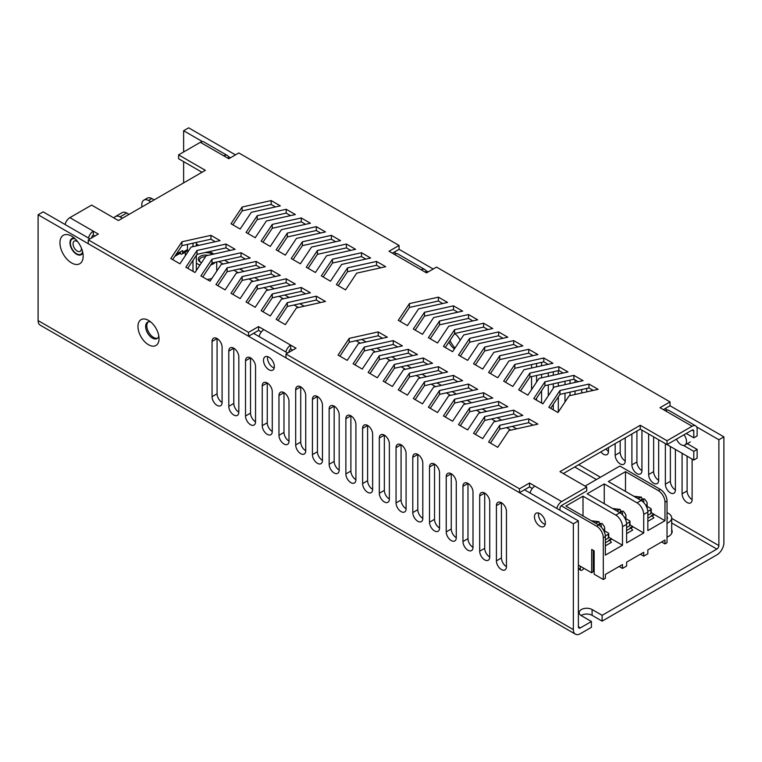 <?xml version="1.0" encoding="UTF-8"?>
<svg xmlns="http://www.w3.org/2000/svg" width="762" height="762" viewBox="0 0 762 762"><rect width="100%" height="100%" fill="white"/><g stroke="black" fill="none" stroke-linecap="round" stroke-linejoin="round"><path stroke-width="1.14" d="M676.494 439.122A7.687 4.439 -120 0 0 684.924 445.065A7.687 4.439 -120 0 0 686.514 441.541A7.687 4.439 -120 0 0 683.99 434.788M538.629 513.074A7.687 4.439 -120 0 0 545.192 524.437A7.687 4.439 60 0 1 538.629 513.074M82.801 252.698A9.315 5.382 60 0 1 71.914 249.307A9.315 5.382 60 0 1 74.419 238.182M71.552 236.106L71.552 236.106A16.421 9.477 60 0 1 83.163 256.213A16.421 9.477 60 0 1 71.552 262.919A16.421 9.477 60 0 1 59.941 242.811A16.421 9.477 60 0 1 71.552 236.106M692.077 459.048A7.096 4.096 60 0 1 692.115 459.848L692.115 499.634A7.096 4.096 60 0 1 690.648 502.882A7.096 4.096 60 0 1 685.181 500.977A7.096 4.096 60 0 1 682.085 493.843L682.085 454.047A7.096 4.096 60 0 1 682.123 453.304M692.115 499.634A7.096 4.096 60 0 1 687.105 490.938L687.105 456.171M675.351 449.389A7.096 4.096 60 0 1 675.389 450.19L675.389 489.976A7.096 4.096 60 0 1 673.922 493.224A7.096 4.096 60 0 1 668.455 491.328A7.096 4.096 60 0 1 665.359 484.184L665.359 444.398A7.096 4.096 60 0 1 665.397 443.646M675.389 489.976A7.096 4.096 60 0 1 670.37 481.289L670.37 446.522M658.663 439.76L658.663 480.317A7.096 4.096 60 0 1 653.644 471.63L653.644 436.864M658.663 480.317A7.096 4.096 60 0 1 657.196 483.565A7.096 4.096 60 0 1 651.729 481.67A7.096 4.096 60 0 1 648.633 474.526L648.633 433.969M641.937 430.101L641.937 470.659A7.096 4.096 60 0 1 636.918 461.972L636.918 431.063M641.937 470.659A7.096 4.096 60 0 1 640.471 473.907A7.096 4.096 60 0 1 635.003 472.011A7.096 4.096 60 0 1 631.898 464.868L631.898 433.969M625.211 437.826L625.211 461A7.096 4.096 60 0 1 620.192 452.314L620.192 440.722M625.211 461A7.096 4.096 60 0 1 623.745 464.258A7.096 4.096 60 0 1 618.277 462.353A7.096 4.096 60 0 1 615.172 455.209L615.172 443.617M608.486 447.485L608.486 451.352A7.096 4.096 60 0 1 607.019 454.6A7.096 4.096 60 0 1 600.856 451.885M608.486 451.352A7.096 4.096 60 0 1 605.876 448.989M586.74 391.878L586.74 388.42M581.72 392.992L581.72 389.534M591.76 389.544L591.76 390.763M570.014 395.592L570.014 392.135M570.014 383.553L570.014 380.105M564.994 401.993L564.994 393.259M564.994 384.667L564.994 381.219M575.034 379.886L575.034 382.438M575.034 391.02L575.034 394.478M553.288 409.823L553.288 404.403M553.288 388.277L553.288 383.819M553.288 375.237L553.288 371.78M548.269 395.802L548.269 384.934M548.269 376.352L548.269 372.894M558.308 370.665L558.308 374.123M558.308 382.705L558.308 386.163M558.308 396.878L558.308 412.023M536.562 400.164L536.562 398.221M536.562 382.095L536.562 375.504M536.562 366.913L536.562 363.464M531.543 389.62L531.543 376.618M531.543 368.036L531.543 364.579M531.543 355.997L531.543 354.778M541.582 362.35L541.582 365.798M541.582 374.38L541.582 377.838M541.582 390.696L541.582 403.06M460.143 340.357A9.315 5.382 -120 0 0 454.543 333.613M448.97 341.967A9.315 5.382 -120 0 0 454.504 348.815M450.028 340.385A16.421 9.477 -120 0 0 455.028 348.024M581.073 615.525A7.572 4.372 180 0 1 592.093 615.325L602.132 621.125L716.871 554.869A9.935 5.734 120 0 0 723.9 542.706L723.9 436.864L670.036 405.765L670.036 401.898L436.531 267.091L426.501 272.882L421.148 269.796A7.096 4.096 -60 0 1 424.691 269.443A7.096 4.096 -60 0 1 426.158 272.691M433.187 269.024L399.069 249.317L399.069 245.459L238.82 152.943L228.79 158.734L223.771 155.839A7.096 4.096 -60 0 1 227.314 155.486A7.096 4.096 -60 0 1 228.79 158.734M235.477 154.876L188.643 127.835L183.623 130.731L202.511 141.637M723.9 436.864L718.88 439.76L696.649 426.92M667.522 410.108L665.026 408.661M428.168 271.92L425.672 270.472M396.545 253.66L394.049 252.212M230.457 157.772L228.295 156.524M183.623 182.88L183.623 161.63M183.623 151.971L183.623 130.731M580.387 627.878A2.838 1.638 -60 0 1 578.968 628.021A2.838 1.638 -60 0 1 578.377 626.726L580.387 627.878L591.426 621.506L581.387 615.715A7.572 4.372 180 0 1 579.168 612.619A7.572 4.372 180 0 1 583.844 608.581A7.572 4.372 180 0 1 592.093 609.533L602.132 615.325L716.871 549.078A2.838 1.638 120 0 0 718.88 545.602L718.88 439.76M667.026 537.134A11.83 6.829 0 0 0 672.17 531.505A11.83 6.829 0 0 0 671.693 529.59M207.045 279.454A11.83 6.829 0 0 0 211.931 278.378M602.132 615.325L602.132 621.125M591.426 621.506L591.426 627.297L580.387 633.679A9.935 5.734 -60 0 1 575.415 634.165A9.935 5.734 -60 0 1 573.357 629.622L573.357 523.78L578.377 520.875L524.513 489.785M274.215 367.989A7.687 4.439 60 0 1 267.662 356.626A7.687 4.439 -120 0 0 274.215 367.989M575.415 634.165L40.157 325.136A9.935 5.734 -60 0 1 38.1 320.592L38.1 214.751L43.12 211.846L89.954 238.887M38.1 214.751L573.357 523.78M253.546 333.337L287.665 353.035M578.377 626.726L578.377 520.875M212.055 341.452L212.055 396.688A7.096 4.096 -120 0 0 215.16 403.831A7.096 4.096 -120 0 0 220.628 405.727A7.096 4.096 -120 0 0 222.094 402.479L222.094 347.243A7.096 4.096 -120 0 0 218.999 340.1A7.096 4.096 -120 0 0 213.531 338.204A7.096 4.096 -120 0 0 212.055 341.452L217.075 338.547L217.075 393.792A7.096 4.096 -120 0 0 222.094 402.479M228.79 351.111L228.79 406.346A7.096 4.096 -120 0 0 231.886 413.49A7.096 4.096 -120 0 0 237.353 415.385A7.096 4.096 -120 0 0 238.82 412.137L238.82 356.902A7.096 4.096 -120 0 0 235.725 349.758A7.096 4.096 -120 0 0 230.257 347.853A7.096 4.096 -120 0 0 228.79 351.111L233.801 348.205L233.801 403.45A7.096 4.096 -120 0 0 238.82 412.137M245.516 360.759L245.516 416.004A7.096 4.096 -120 0 0 248.612 423.148A7.096 4.096 -120 0 0 254.079 425.044A7.096 4.096 -120 0 0 255.546 421.796L255.546 366.56A7.096 4.096 -120 0 0 252.451 359.416A7.096 4.096 -120 0 0 246.983 357.511A7.096 4.096 -120 0 0 245.516 360.759L250.527 357.864L250.527 413.109A7.096 4.096 -120 0 0 255.546 421.796M262.242 385.867L262.242 425.663A7.096 4.096 -120 0 0 265.338 432.806A7.096 4.096 -120 0 0 270.805 434.702A7.096 4.096 -120 0 0 272.272 431.454L272.272 391.668A7.096 4.096 -120 0 0 269.177 384.524A7.096 4.096 -120 0 0 263.709 382.619A7.096 4.096 -120 0 0 262.242 385.867L267.262 382.972L267.262 422.767A7.096 4.096 -120 0 0 272.272 431.454M278.968 395.526L278.968 435.321A7.096 4.096 -120 0 0 282.064 442.455A7.096 4.096 -120 0 0 287.531 444.36A7.096 4.096 -120 0 0 288.998 441.112L288.998 401.326A7.096 4.096 -120 0 0 285.902 394.183A7.096 4.096 -120 0 0 280.435 392.278A7.096 4.096 -120 0 0 278.968 395.526L283.988 392.63L283.988 432.416A7.096 4.096 -120 0 0 288.998 441.112M295.694 389.734L295.694 444.97A7.096 4.096 -120 0 0 298.79 452.114A7.096 4.096 -120 0 0 304.257 454.019A7.096 4.096 -120 0 0 305.733 450.771L305.733 395.526A7.096 4.096 -120 0 0 302.628 388.391A7.096 4.096 -120 0 0 297.161 386.486A7.096 4.096 -120 0 0 295.694 389.734L300.714 386.839L300.714 442.074A7.096 4.096 -120 0 0 305.733 450.771M312.42 399.393L312.42 454.628A7.096 4.096 -120 0 0 315.516 461.772A7.096 4.096 -120 0 0 320.983 463.677A7.096 4.096 -120 0 0 322.459 460.429L322.459 405.184A7.096 4.096 -120 0 0 319.354 398.04A7.096 4.096 -120 0 0 313.887 396.145A7.096 4.096 -120 0 0 312.42 399.393L317.44 396.497L317.44 451.733A7.096 4.096 -120 0 0 322.459 460.429M329.146 409.051L329.146 464.287A7.096 4.096 -120 0 0 332.242 471.43A7.096 4.096 -120 0 0 337.709 473.335A7.096 4.096 -120 0 0 339.185 470.087L339.185 414.842A7.096 4.096 -120 0 0 336.09 407.699A7.096 4.096 -120 0 0 330.613 405.803A7.096 4.096 -120 0 0 329.146 409.051L334.166 406.156L334.166 461.391A7.096 4.096 -120 0 0 339.185 470.087M345.872 418.709L345.872 473.945A7.096 4.096 -120 0 0 348.967 481.089A7.096 4.096 -120 0 0 354.444 482.984A7.096 4.096 -120 0 0 355.911 479.736L355.911 424.501A7.096 4.096 -120 0 0 352.816 417.357A7.096 4.096 -120 0 0 347.348 415.461A7.096 4.096 -120 0 0 345.872 418.709L350.891 415.804L350.891 471.049A7.096 4.096 -120 0 0 355.911 479.736M362.598 428.368L362.598 483.603A7.096 4.096 -120 0 0 365.703 490.747A7.096 4.096 -120 0 0 371.17 492.643A7.096 4.096 -120 0 0 372.637 489.394L372.637 434.159A7.096 4.096 -120 0 0 369.541 427.015A7.096 4.096 -120 0 0 364.074 425.11A7.096 4.096 -120 0 0 362.598 428.368L367.617 425.463L367.617 480.708A7.096 4.096 -120 0 0 372.637 489.394M379.324 438.017L379.324 493.262A7.096 4.096 -120 0 0 382.429 500.405A7.096 4.096 -120 0 0 387.896 502.301A7.096 4.096 -120 0 0 389.363 499.053L389.363 443.817A7.096 4.096 -120 0 0 386.267 436.674A7.096 4.096 -120 0 0 380.8 434.769A7.096 4.096 -120 0 0 379.324 438.017L384.343 435.121L384.343 490.366A7.096 4.096 -120 0 0 389.363 499.053M396.05 447.675L396.05 502.92A7.096 4.096 -120 0 0 399.155 510.054A7.096 4.096 -120 0 0 404.622 511.959A7.096 4.096 -120 0 0 406.089 508.711L406.089 453.476A7.096 4.096 -120 0 0 402.993 446.332A7.096 4.096 -120 0 0 397.526 444.427A7.096 4.096 -120 0 0 396.05 447.675L401.069 444.779L401.069 500.024A7.096 4.096 -120 0 0 406.089 508.711M412.785 457.333L412.785 512.578A7.096 4.096 -120 0 0 415.881 519.713A7.096 4.096 -120 0 0 421.348 521.618A7.096 4.096 -120 0 0 422.815 518.37L422.815 463.125A7.096 4.096 -120 0 0 419.719 455.99A7.096 4.096 -120 0 0 414.252 454.085A7.096 4.096 -120 0 0 412.785 457.333L417.795 454.438L417.795 509.673A7.096 4.096 -120 0 0 422.815 518.37M429.511 466.992L429.511 522.227A7.096 4.096 -120 0 0 432.606 529.371A7.096 4.096 -120 0 0 438.074 531.276A7.096 4.096 -120 0 0 439.541 528.028L439.541 472.783A7.096 4.096 -120 0 0 436.445 465.649A7.096 4.096 -120 0 0 430.978 463.744A7.096 4.096 -120 0 0 429.511 466.992L434.531 464.096L434.531 519.332A7.096 4.096 -120 0 0 439.541 528.028M446.237 476.65L446.237 531.886A7.096 4.096 -120 0 0 449.332 539.029A7.096 4.096 -120 0 0 454.8 540.934A7.096 4.096 -120 0 0 456.267 537.686L456.267 482.441A7.096 4.096 -120 0 0 453.171 475.298A7.096 4.096 -120 0 0 447.704 473.402A7.096 4.096 -120 0 0 446.237 476.65L451.256 473.754L451.256 528.99A7.096 4.096 -120 0 0 456.267 537.686M462.963 486.308L462.963 541.544A7.096 4.096 -120 0 0 466.058 548.688A7.096 4.096 -120 0 0 471.526 550.593A7.096 4.096 -120 0 0 473.002 547.345L473.002 492.1A7.096 4.096 -120 0 0 469.897 484.956A7.096 4.096 -120 0 0 464.429 483.06A7.096 4.096 -120 0 0 462.963 486.308L467.982 483.413L467.982 538.648A7.096 4.096 -120 0 0 473.002 547.345M479.689 495.967L479.689 551.202A7.096 4.096 -120 0 0 482.784 558.346A7.096 4.096 -120 0 0 488.252 560.241A7.096 4.096 -120 0 0 489.728 556.993L489.728 501.758A7.096 4.096 -120 0 0 486.623 494.614A7.096 4.096 -120 0 0 481.155 492.719A7.096 4.096 -120 0 0 479.689 495.967L484.708 493.062L484.708 548.307A7.096 4.096 -120 0 0 489.728 556.993M496.414 505.625L496.414 560.861A7.096 4.096 -120 0 0 499.51 568.004A7.096 4.096 -120 0 0 504.977 569.9A7.096 4.096 -120 0 0 506.454 566.652L506.454 511.416A7.096 4.096 -120 0 0 503.358 504.273A7.096 4.096 -120 0 0 497.881 502.368A7.096 4.096 -120 0 0 496.414 505.625L501.434 502.72L501.434 557.965A7.096 4.096 -120 0 0 506.454 566.652M545.344 523.056A7.687 4.439 -120 0 0 541.982 515.312A7.687 4.439 -120 0 0 536.057 513.255A7.687 4.439 -120 0 0 536.057 522.132A7.687 4.439 -120 0 0 543.744 526.571A7.687 4.439 -120 0 0 545.344 523.056M274.368 366.608A7.687 4.439 -120 0 0 271.015 358.873A7.687 4.439 -120 0 0 265.09 356.807A7.687 4.439 -120 0 0 265.09 365.684A7.687 4.439 -120 0 0 272.777 370.122A7.687 4.439 -120 0 0 274.368 366.608M148.495 320.392L148.495 320.392A14.907 8.601 60 0 1 159.039 338.652A14.907 8.601 60 0 1 148.495 344.729A14.907 8.601 60 0 1 137.96 326.479A14.907 8.601 60 0 1 148.495 320.392M157.62 338.137A9.458 5.467 60 0 1 148.78 332.403A9.458 5.467 60 0 1 148.238 321.878M150.638 321.888A9.458 5.467 -120 0 0 147.609 322.145A9.458 5.467 -120 0 0 147.609 333.08A9.458 5.467 -120 0 0 157.077 338.538A9.458 5.467 -120 0 0 158.81 336.042M693.791 460.038L693.791 451.352L697.135 449.418L697.135 458.105L693.791 460.038L667.026 444.589L667.026 440.722L640.271 425.272L559.975 471.63L586.74 487.08L561.651 501.567A7.096 4.096 120 0 0 556.851 508.444M285.988 354.006L519.494 488.813L519.494 492.681L285.988 357.864L285.988 354.006L296.027 348.205L290.674 345.119L290.674 348.977A2.362 1.362 120 0 0 288.998 351.882L288.998 352.263M285.874 352.006A7.096 4.096 120 0 1 290.674 345.119L258.556 326.574L248.526 332.375L248.526 336.233L88.278 243.716L88.278 239.859L98.317 234.058L93.297 231.162L93.297 235.029A2.362 1.362 120 0 0 91.63 237.925M248.526 332.375L88.278 239.859M586.74 487.08L586.74 490.938L561.651 505.425A2.362 1.362 120 0 0 559.975 508.321L559.975 510.254M223.771 155.839L200.349 142.323L178.603 154.876L205.369 170.326L118.386 220.542L91.63 205.092L69.885 217.646A7.096 4.096 120 0 0 65.075 224.533M670.036 401.898L660.006 407.699L665.359 410.785A7.096 4.096 -60 0 1 668.903 410.432L695.668 425.891A7.096 4.096 -60 0 1 697.135 429.139L697.135 435.893L693.791 437.826L693.791 431.063L692.115 430.101L667.026 444.589L640.271 429.139L640.271 425.272M421.148 269.796L389.03 251.25L399.069 245.459M519.494 488.813L529.533 483.022L534.886 486.108A7.096 4.096 120 0 0 530.085 492.995M695.668 425.891A7.096 4.096 -60 0 0 692.115 426.234L667.026 440.722M296.485 307.915L285.321 324.641L276.168 319.364L287.331 302.628L316.316 296.18L325.469 301.466L296.485 307.915M281.426 299.218L270.272 315.954L261.118 310.667L272.272 293.932L301.266 287.493L310.41 292.779L281.426 299.218M266.376 290.532L255.213 307.257L246.059 301.981L257.223 285.245L286.207 278.806L295.361 284.083L266.376 290.532M251.317 281.835L240.163 298.571L231.01 293.284L242.164 276.549L271.158 270.11L280.302 275.396L251.317 281.835M236.268 273.148L225.104 289.884L215.951 284.597L227.114 267.862L256.099 261.423L265.252 266.7L236.268 273.148M221.209 264.452L210.055 281.188L200.901 275.901L212.055 259.166L241.049 252.727L250.193 258.013L221.209 264.452M206.159 255.765L194.996 272.501L185.842 267.214L197.006 250.479L225.99 244.04L235.144 249.317L206.159 255.765M191.1 247.069L179.946 263.804L170.793 258.518L181.947 241.783L210.941 235.344L220.085 240.63L191.1 247.069M356.702 273.148L345.538 289.884L336.385 284.597L347.548 267.862L376.533 261.423L385.686 266.7L356.702 273.148M341.643 264.452L330.489 281.188L321.335 275.901L332.489 259.166L361.474 252.727L370.627 258.013L341.643 264.452M326.593 255.765L315.43 272.501L306.276 267.214L317.44 250.479L346.424 244.04L355.578 249.317L326.593 255.765M311.534 247.069L300.38 263.804L291.227 258.518L302.381 241.783L331.375 235.344L340.519 240.63L311.534 247.069M296.485 238.382L285.321 255.118L276.168 249.831L287.331 233.096L316.316 226.657L325.469 231.934L296.485 238.382M281.426 229.686L270.272 246.421L261.118 241.135L272.272 224.399L301.266 217.961L310.41 223.247L281.426 229.686M266.376 220.999L255.213 237.734L246.059 232.448L257.223 215.713L286.207 209.274L295.361 214.551L266.376 220.999M251.317 212.303L240.163 229.038L231.01 223.752L242.164 207.016L271.158 200.577L280.302 205.864L251.317 212.303M528.742 418.833L537.896 424.11L508.911 430.559L497.757 447.294L488.604 442.008L499.758 425.272L528.742 418.833L528.742 422.691L499.758 429.139L490.461 443.084M513.693 410.137L522.846 415.423L493.862 421.862L482.698 438.598L473.545 433.321L484.708 416.585L513.693 410.137L513.693 414.004L484.708 420.443L475.412 434.388M498.634 401.45L507.787 406.727L478.803 413.175L467.649 429.911L458.495 424.625L469.649 407.889L498.634 401.45L498.634 405.308L469.649 411.756L460.353 425.701M483.584 392.754L492.738 398.04L463.753 404.479L452.59 421.215L443.436 415.938L454.6 399.202L483.584 392.754L483.584 396.621L454.6 403.06L445.303 417.005M468.535 384.067L477.679 389.344L448.694 395.792L437.54 412.528L428.387 407.241L439.541 390.506L468.535 384.067L468.535 387.925L439.541 394.373L430.244 408.318M453.476 375.371L462.629 380.657L433.645 387.096L422.481 403.831L413.328 398.555L424.491 381.819L453.476 375.371L453.476 379.238L424.491 385.677L415.195 399.621M438.426 366.684L447.57 371.961L418.586 378.409L407.432 395.145L398.278 389.858L409.432 373.123L438.426 366.684L438.426 370.542L409.432 376.99L400.136 390.935M423.367 357.988L432.521 363.274L403.536 369.713L392.373 386.448L383.219 381.171L394.383 364.436L423.367 357.988L423.367 361.855L394.383 368.294L385.086 382.238M408.318 349.301L417.462 354.578L388.477 361.026L377.323 377.762L368.17 372.475L379.324 355.74L408.318 349.301L408.318 353.158L379.324 359.607L370.027 373.551M393.259 340.604L402.412 345.891L373.428 352.33L362.264 369.065L353.111 363.788L364.274 347.053L393.259 340.604L393.259 344.472L364.274 350.911L354.978 364.855M378.209 331.918L387.353 337.204L358.369 343.643L347.215 360.378L338.061 355.092L349.215 338.357L378.209 331.918L378.209 335.775L349.215 342.224L339.919 356.168M588.959 384.067L598.113 389.344L569.128 395.792L557.974 412.528L548.821 407.241L559.975 390.506L588.959 384.067L588.959 387.925L559.975 394.373L550.678 408.318M573.91 375.371L583.063 380.657L554.069 387.096L542.915 403.831L533.762 398.555L544.925 381.819L573.91 375.371L573.91 379.238L544.925 385.677L535.629 399.621M558.851 366.684L568.004 371.961L539.02 378.409L527.866 395.145L518.712 389.858L529.866 373.123L558.851 366.684L558.851 370.542L529.866 376.99L520.57 390.935M543.801 357.988L552.955 363.274L523.97 369.713L512.807 386.448L503.653 381.171L514.817 364.436L543.801 357.988L543.801 361.855L514.817 368.294L505.52 382.238M528.742 349.301L537.896 354.578L508.911 361.026L497.757 377.762L488.604 372.475L499.758 355.74L528.742 349.301L528.742 353.158L499.758 359.607L490.461 373.551M513.693 340.604L522.846 345.891L493.862 352.33L482.698 369.065L473.545 363.788L484.708 347.053L513.693 340.604L513.693 344.472L484.708 350.911L475.412 364.855M498.634 331.918L507.787 337.204L478.803 343.643L467.649 360.378L458.495 355.092L469.649 338.357L498.634 331.918L498.634 335.775L469.649 342.224L460.353 356.168M483.584 323.221L492.738 328.508L463.753 334.947L452.59 351.682L443.436 346.405L454.6 329.67L483.584 323.221L483.584 327.089L454.6 333.527L445.303 347.472M468.535 314.535L477.679 319.821L448.694 326.26L437.54 342.995L428.387 337.709L439.541 320.973L468.535 314.535L468.535 318.392L439.541 324.841L430.244 338.785M453.476 305.838L462.629 311.125L433.645 317.563L422.481 334.299L413.328 329.022L424.491 312.287L453.476 305.838L453.476 309.705L424.491 316.144L415.195 330.089M438.426 297.151L447.57 302.438L418.586 308.877L407.432 325.612L398.278 320.326L409.432 303.59L438.426 297.151L438.426 301.009L409.432 307.457L400.136 321.402M670.036 405.765L663.35 409.632M563.318 473.554L640.271 429.139M519.494 492.681L529.533 486.889L532.276 488.471M292.684 350.139L290.674 348.977M261.299 332.022L258.556 330.441L248.526 336.233M94.974 235.991L93.297 235.029M202.025 172.26L178.603 158.734L178.603 154.876M392.373 253.184L399.069 249.317M278.035 320.44L287.331 306.486L316.316 300.047L320.64 302.543M262.976 311.744L272.272 297.799L301.266 291.36L305.581 293.846M247.926 303.057L257.223 289.103L286.207 282.664L290.532 285.159M232.867 294.361L242.164 280.416L271.158 273.977L275.473 276.463M217.818 285.674L227.114 271.72L256.099 265.281L260.423 267.776M202.759 276.977L212.055 263.033L241.049 256.594L245.364 259.08M187.709 268.291L197.006 254.337L225.99 247.898L230.315 250.393M172.65 259.594L181.947 245.65L210.941 239.211L215.255 241.697M338.252 285.674L347.548 271.72L376.533 265.281L380.857 267.776M323.193 276.977L332.489 263.033L361.474 256.594L365.798 259.08M308.143 268.291L317.44 254.337L346.424 247.898L350.749 250.393M293.084 259.594L302.381 245.65L331.375 239.211L335.69 241.697M278.035 250.908L287.331 236.963L316.316 230.515L320.64 233.01M262.976 242.211L272.272 228.267L301.266 221.828L305.581 224.323M247.926 233.524L257.223 219.58L286.207 213.131L290.532 215.627M232.867 224.828L242.164 210.883L271.158 204.445L275.473 206.94M457.8 312.201L453.476 309.705M487.909 329.584L483.584 327.089M518.017 346.967L513.693 344.472M548.116 364.35L543.801 361.855M578.225 381.733L573.91 379.238M382.524 338.271L378.209 335.775M412.633 355.654L408.318 353.158M442.741 373.037L438.426 370.542M472.85 390.42L468.535 387.925M502.958 407.803L498.634 405.308M533.067 425.186L528.742 422.691M518.017 416.5L513.693 414.004M487.909 399.117L483.584 396.621M457.8 381.733L453.476 379.238M427.692 364.35L423.367 361.855M397.583 346.967L393.259 344.472M593.284 390.42L588.959 387.925M563.175 373.037L558.851 370.542M533.067 355.654L528.742 353.158M502.958 338.271L498.634 335.775M472.85 320.888L468.535 318.392M442.741 303.505L438.426 301.009M200.349 142.323A7.096 4.096 -60 0 1 203.902 141.97L227.314 155.486M692.115 430.101A2.362 1.362 -60 0 1 693.306 429.987A2.362 1.362 -60 0 1 693.791 431.063M499.758 425.272L499.758 429.139M484.708 416.585L484.708 420.443M469.649 407.889L469.649 411.756M454.6 399.202L454.6 403.06M439.541 390.506L439.541 394.373M424.491 381.819L424.491 385.677M409.432 373.123L409.432 376.99M394.383 364.436L394.383 368.294M379.324 355.74L379.324 359.607M364.274 347.053L364.274 350.911M349.215 338.357L349.215 342.224M559.975 390.506L559.975 394.373M544.925 381.819L544.925 385.677M529.866 373.123L529.866 376.99M514.817 364.436L514.817 368.294M499.758 355.74L499.758 359.607M484.708 347.053L484.708 350.911M469.649 338.357L469.649 342.224M454.6 329.67L454.6 333.527M439.541 320.973L439.541 324.841M424.491 312.287L424.491 316.144M409.432 303.59L409.432 307.457M242.164 207.016L242.164 210.883M271.158 200.577L271.158 204.445M257.223 215.713L257.223 219.58M286.207 209.274L286.207 213.131M272.272 224.399L272.272 228.267M301.266 217.961L301.266 221.828M287.331 233.096L287.331 236.963M316.316 226.657L316.316 230.515M302.381 241.783L302.381 245.65M331.375 235.344L331.375 239.211M317.44 250.479L317.44 254.337M346.424 244.04L346.424 247.898M332.489 259.166L332.489 263.033M361.474 252.727L361.474 256.594M347.548 267.862L347.548 271.72M376.533 261.423L376.533 265.281M181.947 241.783L181.947 245.65M210.941 235.344L210.941 239.211M197.006 250.479L197.006 254.337M225.99 244.04L225.99 247.898M212.055 259.166L212.055 263.033M241.049 252.727L241.049 256.594M227.114 267.862L227.114 271.72M256.099 261.423L256.099 265.281M242.164 276.549L242.164 280.416M271.158 270.11L271.158 273.977M257.223 285.245L257.223 289.103M286.207 278.806L286.207 282.664M272.272 293.932L272.272 297.799M301.266 287.493L301.266 291.36M287.331 302.628L287.331 306.486M316.316 296.18L316.316 300.047M258.556 330.441L258.556 326.574M263.909 329.67A7.096 4.096 120 0 0 259.109 336.556M69.885 217.646L93.297 231.162A7.096 4.096 120 0 0 88.497 238.049M529.533 483.022L529.533 486.889M394.383 254.337A7.096 4.096 -60 0 1 397.926 253.994L424.691 269.443M697.135 449.418L687.257 443.713M693.791 451.352L683.533 445.427M686.267 433.483L693.791 437.826M81.401 248.088A5.915 3.41 60 0 1 80.201 251.355A5.915 3.41 60 0 1 74.285 247.936A5.915 3.41 60 0 1 74.285 241.106A5.915 3.41 60 0 1 77.238 241.402A5.915 3.41 60 0 1 77.705 241.697M667.026 523.275A11.354 6.553 0 0 0 671.693 517.979A11.354 6.553 0 0 0 667.026 512.683M667.026 519.351A7.096 4.096 0 0 0 667.026 516.617M196.339 263.147A11.354 6.553 0 0 0 200.025 264.957M210.798 264.928A11.354 6.553 0 0 0 215.341 262.299M212.893 254.26A11.354 6.553 0 0 0 204.721 252.622M198.244 254.06A11.354 6.553 0 0 0 196.529 255.06M207.969 255.356A7.096 4.096 0 0 0 199.434 256.927A7.096 4.096 0 0 0 200.349 262.071A7.096 4.096 0 0 0 201.578 262.633M205.511 256.727A5.915 3.41 0 0 0 199.454 260.137A5.915 3.41 0 0 0 200.806 262.309M580.301 566.223L580.301 569.214A2.372 1.372 120 0 0 580.787 570.3A2.372 1.372 120 0 0 581.977 570.176L582.311 569.986A2.372 1.372 120 0 0 583.749 568.214M580.787 570.3L578.453 568.947A2.372 1.372 -60 0 1 578.377 568.9M605.361 545.859L611.41 542.363A4.734 2.734 -120 0 0 609.409 540.439L605.361 542.773M609.505 540.496L611.343 539.429L611.343 538.658L608.838 540.106L609.409 540.439M604.637 530.923L608.352 533.067A1.4 0.81 180 0 1 608.752 533.638A1.4 0.81 180 0 1 608.343 534.21L605.333 535.943M601.113 526.952A8.039 4.639 0 0 0 600.151 523.494L598.103 524.675M600.151 523.494L601.99 523.465M599.856 524.427L599.008 521.732L595.417 523.132M608.752 533.638L608.752 537.496A1.4 0.81 180 0 1 608.343 538.067L605.361 539.801M611.343 538.658L608.352 536.924M626.602 533.6L632.651 530.104A4.734 2.734 -120 0 0 630.65 528.171L626.602 530.504M630.746 528.228L632.584 527.171L632.584 526.39L630.079 527.837L630.65 528.171M625.878 518.655L629.593 520.798A1.4 0.81 180 0 1 630.003 521.37L630.003 525.237A1.4 0.81 180 0 1 629.593 525.809L626.602 527.533M630.003 521.37A1.4 0.81 180 0 1 629.593 521.941L626.574 523.684M622.363 514.693A8.039 4.639 0 0 0 621.392 511.226L619.344 512.407M621.392 511.226L623.23 511.197M621.097 512.169L620.249 509.473L616.658 510.864M632.584 526.39L629.593 524.666M619.144 566.49L622.487 568.423L622.487 564.556L605.361 574.443L605.361 578.31L603.304 579.501L603.304 537.782L605.361 536.591L605.361 555.136L622.487 545.24L622.487 526.704L626.602 524.323L626.602 542.868L643.728 532.981L632.584 526.552M643.728 532.981L643.728 514.436A9.468 5.467 -120 0 0 637.042 502.853L641.156 500.472L608.371 481.546L625.497 471.659L658.282 490.585L660.34 489.394L619.858 466.03L585.064 486.108M604.256 503.701L604.256 483.918L637.042 502.853M626.602 524.323A9.468 5.467 -120 0 0 619.906 512.74L587.121 493.814L604.256 483.918M622.487 526.704A9.468 5.467 -120 0 0 615.791 515.112L619.906 512.74M583.006 515.96L583.006 496.186L615.791 515.112M622.487 545.24L611.343 538.81M605.361 536.591A9.468 5.467 -120 0 0 598.665 524.999L565.88 506.073L583.006 496.186M603.304 537.782A9.468 5.467 -120 0 0 596.608 526.19L598.665 524.999M593.265 550.335L593.265 571.386L594.16 571.9M603.304 579.501L594.16 574.224L594.16 550.85L591.693 549.431L591.693 572.795L593.265 571.386M561.203 505.749L596.608 526.19M591.693 572.795L578.377 565.109M622.487 568.423L626.602 566.042L626.602 562.185L643.728 552.298L643.728 556.155L640.385 554.222M647.843 521.332L653.901 517.836A4.734 2.734 -120 0 0 651.891 515.903L647.843 518.246M651.986 515.969L653.834 514.902L653.834 514.131L651.319 515.579L651.891 515.903M647.119 506.387L650.834 508.54A1.4 0.81 180 0 1 651.243 509.111L651.243 512.969A1.4 0.81 180 0 1 650.834 513.54L647.843 515.264M651.243 509.111A1.4 0.81 180 0 1 650.834 509.683L647.824 511.416M643.604 502.425A8.039 4.639 0 0 0 642.633 498.967L640.585 500.148M642.633 498.967L644.471 498.929M642.347 499.901L641.49 497.205L637.908 498.596M653.834 514.131L650.834 512.397M643.728 514.436L647.843 512.064A9.468 5.467 -120 0 0 641.156 500.472M647.843 512.064L647.843 530.6L664.969 520.713L653.834 514.283M625.497 491.433L625.497 471.659M664.969 520.713L664.969 502.177A9.468 5.467 -120 0 0 658.282 490.585M664.969 502.177L667.026 500.986A9.468 5.467 -120 0 0 660.34 489.394M667.026 500.986L667.026 542.706L664.969 543.897L661.626 541.963M664.969 543.897L664.969 540.029L647.843 549.916L647.843 553.784L643.728 556.155M176.251 254.194L182.651 250.498L182.651 252.327A3.143 1.81 60 0 1 182.661 252.574A3.143 1.81 60 0 1 182.013 254.013L186.861 251.212A3.143 1.81 -120 0 0 187.509 249.774A3.143 1.81 -120 0 0 187.5 249.526L187.5 244.412M182.651 252.327L187.5 249.526M182.013 254.013A3.143 1.81 60 0 1 180.442 253.86L180.442 253.089L174.831 256.327M180.442 251.774L180.442 253.089M151.838 198.52A9.887 5.705 -120 0 0 147.199 198.196L143.856 200.13A9.887 5.705 60 0 1 148.495 200.454L151.838 198.52L154.181 199.873M141.808 207.016L141.808 204.702A9.887 5.705 60 0 1 141.808 204.645A9.887 5.705 60 0 1 143.856 200.13M150.838 201.806L148.495 200.454M126.749 213.008L120.063 216.875A9.887 5.705 -120 0 0 115.414 216.551L122.11 212.684A9.887 5.705 60 0 1 126.749 213.008L129.092 214.36M185.299 252.117L185.299 255.775M192.986 271.339L192.986 260.366M192.986 246.65L192.986 243.192M115.414 216.551A9.887 5.705 -120 0 0 114.033 218.027M120.063 216.875L122.406 218.227M196.339 270.491L196.339 255.346M196.339 245.907L196.339 242.449M682.085 454.047L682.752 453.666M682.085 493.843L687.105 490.938M665.359 444.398L666.026 444.008M665.359 484.184L670.37 481.289M648.633 474.526L653.644 471.63M631.898 464.868L636.918 461.972M615.172 455.209L620.192 452.314M718.88 545.602L671.693 518.36M600.456 477.231L578.71 464.677M516.636 428.835L512.321 426.349M501.587 420.148L497.262 417.652M486.527 411.451L482.213 408.965M471.478 402.765L467.154 400.269M456.419 394.068L452.104 391.582M441.369 385.382L437.045 382.886M426.31 376.685L421.996 374.199M411.261 367.998L406.937 365.503M396.202 359.312L391.887 356.816M381.152 350.615L376.828 348.12M366.093 341.928L361.779 339.433M304.209 306.191L299.885 303.695M289.15 297.504L284.836 295.008M274.101 288.808L269.777 286.312M259.042 280.121L254.727 277.625M243.992 271.424L239.668 268.929M228.933 262.738L224.619 260.242M213.884 254.041L209.56 251.546M198.825 245.354L196.339 243.916M716.871 549.078L671.693 522.989M596.436 479.546L574.691 466.992M510.845 430.13L506.52 427.634M495.786 421.434L491.471 418.938M480.736 412.747L476.412 410.251M465.677 404.05L461.362 401.555M450.628 395.364L446.303 392.868M435.569 386.667L431.254 384.172M420.519 377.981L416.195 375.485M405.46 369.284L401.145 366.789M390.411 360.597L386.086 358.102M375.352 351.901L371.037 349.406M360.302 343.214L355.978 340.719M298.409 307.477L294.094 304.99M283.359 298.79L279.035 296.294M268.3 290.103L263.985 287.607M253.251 281.407L248.926 278.911M238.192 272.72L233.877 270.224M223.142 264.023L218.818 261.528M592.093 609.533L592.093 615.325M38.1 320.592L573.357 629.622M212.055 396.688L217.075 393.792M233.801 403.45L228.79 406.346M250.527 413.109L245.516 416.004M267.262 422.767L262.242 425.663M283.988 432.416L278.968 435.321M300.714 442.074L295.694 444.97M317.44 451.733L312.42 454.628M334.166 461.391L329.146 464.287M350.891 471.049L345.872 473.945M362.598 483.603L367.617 480.708M384.343 490.366L379.324 493.262M401.069 500.024L396.05 502.92M417.795 509.673L412.785 512.578M429.511 522.227L434.531 519.332M446.237 531.886L451.256 528.99M467.982 538.648L462.963 541.544M484.708 548.307L479.689 551.202M496.414 560.861L501.434 557.965M561.651 501.567L534.886 486.108M692.115 426.234L665.359 410.785M82.591 251.746A8.753 5.058 60 0 1 76.095 253.46A8.753 5.058 60 0 1 70.399 243.611A8.753 5.058 60 0 1 75.143 238.839M580.301 569.214L578.377 568.1M597.465 521.941A8.039 4.639 -0 0 0 592.264 521.303M603.866 530.866L604.523 528.618M608.343 534.21L608.343 538.067M629.593 521.941L629.593 525.809M618.706 509.683A8.039 4.639 0 0 0 613.505 509.045M625.107 518.598L625.773 516.35M650.834 509.683L650.834 513.54M639.956 497.415A8.039 4.639 -0 0 0 634.746 496.776M646.347 506.33L647.014 504.082M684.924 445.065L690.277 441.97M671.693 517.979L671.693 533.419M216.722 261.995L216.722 271.186M599.018 521.694L591.331 520.77M604.637 532.686L604.637 528.618C605.066 527.695 604.19 525.961 602.018 523.427M620.258 509.426L612.581 508.502M625.878 520.427L625.878 516.35C626.307 515.426 625.431 513.702 623.259 511.169M641.509 497.167L633.822 496.243M647.119 508.159L647.119 504.082C647.548 503.168 646.671 501.434 644.5 498.9"/></g></svg>
